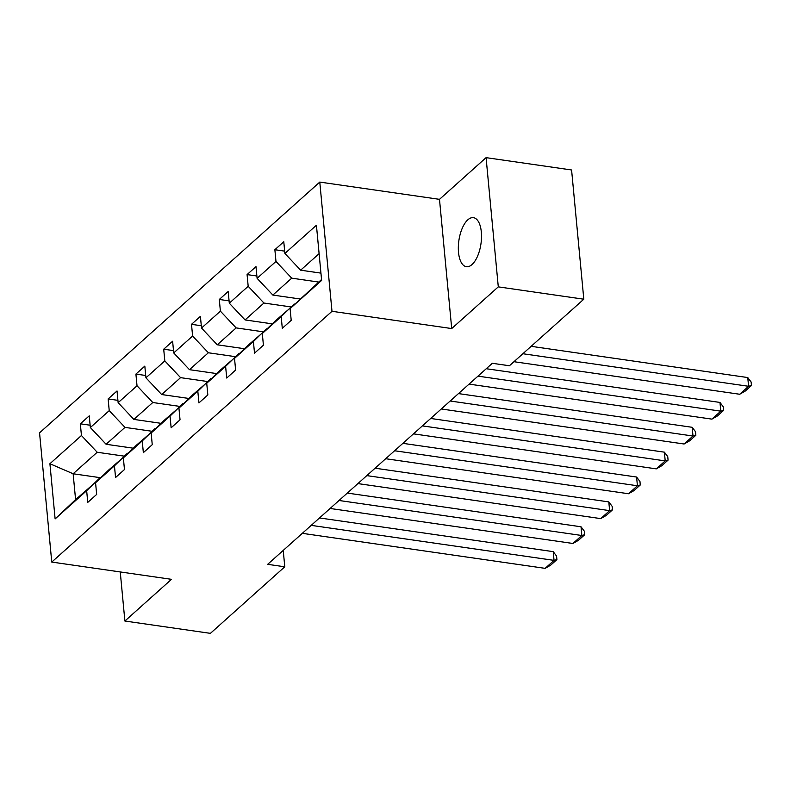 <?xml version="1.0" encoding="UTF-8"?>
<svg xmlns="http://www.w3.org/2000/svg" width="791" height="791" viewBox="0 0 791 791"><rect width="100%" height="100%" fill="white"/><g stroke="black" fill="none" stroke-linecap="round" stroke-linejoin="round"><path stroke-width="1.19" d="M472.029 264.54A24.768 11.153 -81.8 0 0 481.492 237.745A24.768 11.153 -81.8 0 0 473.453 217.673A24.768 11.153 -81.8 0 0 467.807 219.839A24.768 11.153 -81.8 0 0 458.345 246.624A24.768 11.153 -81.8 0 0 466.383 266.705A24.768 11.153 -81.8 0 0 472.029 264.54M319.782 182.078L39.55 432.845L51.761 562.065L331.993 311.298L319.782 182.078L439.489 199.342L451.71 328.562L498.29 286.866L486.079 157.646L439.489 199.342M486.079 157.646L571.586 169.976L583.807 299.206L498.29 286.866M120.252 571.942L124.889 621.024L210.406 633.354L284.78 566.791L283.237 550.407M124.167 456.14L97.194 452.254L73.138 473.769L49.912 463.724L81.443 435.515L80.336 423.808L90.125 425.222M100.694 477.744L73.138 473.769L75.59 499.615L100.239 478.179M97.194 452.254L81.443 435.515M151.961 431.273L124.988 427.377L106.103 444.275L90.352 427.536L89.245 415.839L80.336 423.808M90.352 427.536L109.227 410.638L108.13 398.941L117.918 400.355M179.755 406.396L152.772 402.51L133.887 419.408L118.136 402.668L117.028 390.972L108.13 398.941M118.136 402.668L137.021 385.771L135.914 374.074L145.712 375.488M207.539 381.529L180.566 377.643L161.68 394.541L145.93 377.801L144.822 366.104L135.914 374.074M145.93 377.801L164.815 360.904L163.707 349.197L173.506 350.611M235.332 356.662L208.359 352.766L189.474 369.674L173.723 352.934L172.616 341.228L163.707 349.197M173.723 352.934L192.609 336.027L191.501 324.33L201.29 325.744M263.126 331.795L236.153 327.899L217.268 344.797L201.517 328.057L200.41 316.36L191.501 324.33M201.517 328.057L220.392 311.16L219.295 299.463L229.083 300.877M290.92 306.918L263.937 303.032L245.052 319.93L229.301 303.19L228.194 291.493L219.295 299.463M229.301 303.19L248.186 286.293L247.079 274.596L256.877 276M318.704 282.051L291.731 278.165L272.846 295.063L257.095 278.323L255.987 266.616L247.079 274.596M257.095 278.323L275.98 261.425L274.873 249.719L284.671 251.133M319.109 253.664L300.639 270.186L284.889 253.446L283.781 241.749L274.873 249.719M284.889 253.446L316.42 225.227L321.63 280.41L290.099 308.628L291.207 320.325L282.298 328.305L281.191 316.598L262.315 333.495L263.413 345.202L254.514 353.172L253.407 341.475L234.522 358.372L235.629 370.069L226.72 378.039L225.613 366.342L206.728 383.24L207.835 394.936L198.927 402.916L197.819 391.209L178.934 408.107L180.041 419.813L171.133 427.783L170.025 416.086L151.15 432.984L152.248 444.68L143.349 452.65L142.242 440.953L123.356 457.851L124.464 469.547L115.555 477.517L114.448 465.82L95.563 482.718L96.67 494.424L87.761 502.394L86.654 490.687L55.123 518.906L49.912 463.724M583.807 299.206L509.424 365.758L492.328 363.296L267.674 564.329L284.78 566.791M95.563 482.718L108.545 470.121L128.033 453.312M127.43 453.223L114.448 465.82M133.293 448.2L106.103 444.275M124.988 427.377L109.227 410.638M123.356 457.851L136.339 445.254L155.827 428.445M155.214 428.356L142.242 440.953M161.087 423.333L133.887 419.408M152.772 402.51L137.021 385.771M151.15 432.984L164.123 420.387L183.611 403.568M183.008 403.489L170.025 416.086M188.881 398.466L161.68 394.541M180.566 377.643L164.815 360.904M178.934 408.107L191.916 395.51L211.405 378.701M210.802 378.612L197.819 391.209M216.675 373.589L189.474 369.674M208.359 352.766L192.609 336.027M206.728 383.24L219.71 370.643L239.198 353.834M238.595 353.745L225.613 366.342M244.459 348.722L217.268 344.797M236.153 327.899L220.392 311.16M234.522 358.372L247.504 345.776L266.992 328.957M266.379 328.878L253.407 341.475M272.252 323.855L245.052 319.93M263.937 303.032L248.186 286.293M262.315 333.495L275.288 320.899L294.776 304.09M294.173 304.001L281.191 316.598M300.046 298.978L272.846 295.063M291.731 278.165L275.98 261.425M290.099 308.628L321.551 279.51M124.889 621.024L171.479 579.328L51.761 562.065M451.71 328.562L331.993 311.298M320.948 273.122L300.639 270.186M99.636 478.09L86.654 490.687M55.123 518.906L75.59 499.615M522.861 353.735L748.583 386.285L747.762 377.554L531.147 346.32M513.952 361.705L739.684 394.254L748.583 386.285L751.45 385.504L745.211 391.09L739.684 394.254M747.762 377.554L751.124 382.013L751.45 385.504M477.972 376.14L720.799 411.162L719.968 402.431L486.257 368.725M469.063 384.11L711.89 419.131L720.799 411.162L723.656 410.371L717.427 415.957L711.89 419.131M719.968 402.431L723.33 406.881L723.656 410.371M450.178 401.007L693.005 436.029L692.174 427.298L458.464 393.592M441.269 408.977L684.096 443.998L693.005 436.029L695.872 435.248L689.633 440.824L684.096 443.998M692.174 427.298L695.536 431.757L695.872 435.248M422.384 425.884L665.211 460.896L664.391 452.165L430.68 418.459M413.475 433.854L656.303 468.865L665.211 460.896L668.079 460.115L661.84 465.691L656.303 468.865M664.391 452.165L667.742 456.625L668.079 460.115M394.6 450.751L637.417 485.763L636.597 477.032L402.886 443.336M385.692 458.721L628.519 493.742L637.417 485.763L640.285 484.982L634.046 490.568L628.519 493.742M636.597 477.032L639.959 481.492L640.285 484.982M366.806 475.618L609.634 510.64L608.803 501.909L375.092 468.203M357.898 483.588L600.725 518.609L609.634 510.64L612.491 509.859L606.262 515.435L600.725 518.609M608.803 501.909L612.165 506.359L612.491 509.859M339.013 500.485L581.84 535.507L581.019 526.776L347.298 493.07M330.104 508.465L572.931 543.476L581.84 535.507L584.707 534.726L578.468 540.302L572.931 543.476M581.019 526.776L584.371 531.236L584.707 534.726M311.219 525.362L554.046 560.374L553.225 551.643L319.515 517.947M302.31 533.332L545.137 568.353L554.046 560.374L556.913 559.593L550.674 565.179L545.137 568.353M553.225 551.643L556.577 556.103L556.913 559.593"/></g></svg>
